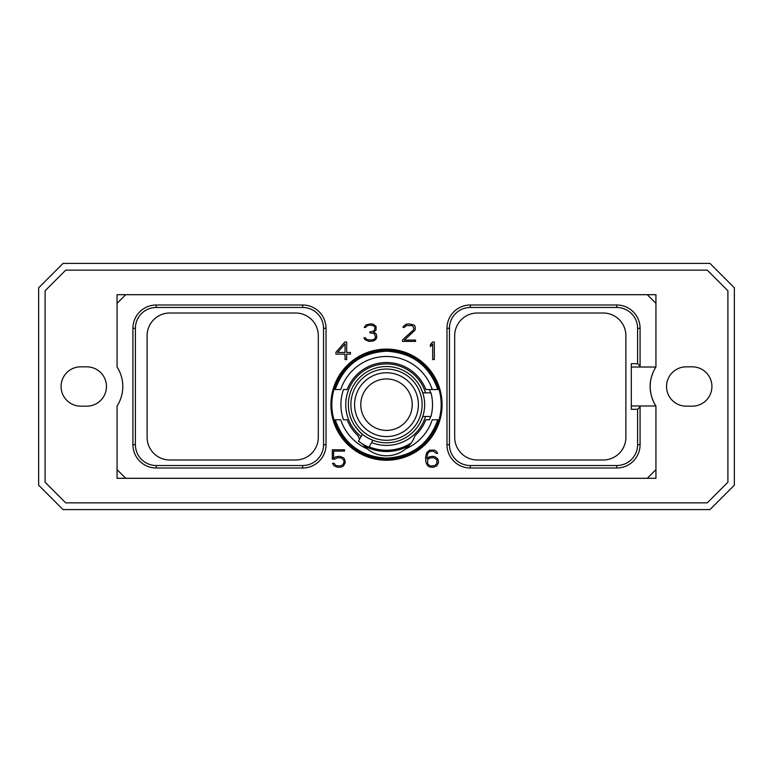 <?xml version="1.0" encoding="UTF-8"?>
<svg xmlns="http://www.w3.org/2000/svg" width="773" height="773" viewBox="0 0 773 773"><rect width="100%" height="100%" fill="white"/><g stroke="black" fill="none" stroke-linecap="round" stroke-linejoin="round"><path stroke-width="1.16" d="M709.943 263.4L63.057 263.4L38.65 287.798L38.65 485.202L63.057 509.6L709.943 509.6L734.35 485.202L734.35 287.798L709.943 263.4M707.266 270.144L727.905 290.783L727.905 482.217L707.266 502.856L65.734 502.856L45.095 482.217L45.095 290.783L65.734 270.144L707.266 270.144M80.74 366.837A19.663 19.663 0 0 0 61.077 386.5A19.663 19.663 0 0 0 80.74 406.163L86.798 406.163A19.663 19.663 0 0 0 106.461 386.5A19.663 19.663 0 0 0 86.798 366.837L80.74 366.837M692.26 366.837L686.202 366.837A19.663 19.663 0 0 0 666.539 386.5A19.663 19.663 0 0 0 686.202 406.163L692.26 406.163A19.663 19.663 0 0 0 711.923 386.5A19.663 19.663 0 0 0 692.26 366.837M655.939 303.364L647.281 294.697L655.939 294.697L655.939 367.02C656.171 366.131 649.6 376.944 650.19 386.79C649.813 396.481 656.19 406.84 655.919 405.98A36.012 36.012 0 0 1 655.919 367.02L631.299 367.02M647.281 478.303L655.939 478.303L655.939 469.636L647.281 478.303L125.719 478.303L117.061 469.636L117.061 406.028A36.012 36.012 0 0 0 117.061 366.972L117.061 303.364L125.719 294.697L647.281 294.697M640.083 328.312L637.609 328.312L637.609 363.697L640.083 366.17L640.083 328.312A23.325 23.325 0 0 0 616.757 304.997L470.293 304.997A23.325 23.325 0 0 0 446.978 328.312L446.978 444.688A23.325 23.325 0 0 0 470.293 468.003L616.757 468.003A23.325 23.325 0 0 0 640.083 444.688L640.083 405.98L655.939 405.98L655.939 469.636M640.083 405.98L631.299 405.98M330.931 404.666A55.569 55.569 0 0 1 386.5 349.096A55.569 55.569 0 0 1 442.069 404.666A55.569 55.569 0 0 1 386.5 460.235A55.569 55.569 0 0 1 330.931 404.666M344.864 342.014L335.955 352.246L335.955 354.131L345.038 354.131L345.038 359.542L346.681 359.542L346.681 354.131L350.459 354.131L350.459 352.449L346.681 352.449L346.681 342.014L344.864 342.014M334.554 459.201L337.646 457.655L341.598 458.07L343.647 460.148L344.053 462.273L342.835 464.766L339.994 466.013L336.042 465.607L334.081 463.307L332.516 463.307L334.12 465.848L337.714 467.317L341.734 466.95L343.521 465.848L345.318 462.544L344.594 459.288L343.521 457.819L339.927 456.35L335.907 456.717L333.588 458.147L333.588 451.084L344.555 451.084L344.555 449.78L332.322 449.78L332.322 459.201L334.554 459.201M437.847 458.92L434.967 456.717L433.16 456.35L429.537 456.717L426.831 458.563L427.614 453.587L429.653 451.5L433.247 451.084L436.397 453.403L437.682 453.403L436.387 451.248L434.59 450.157L429.527 450.157L426.667 452.717L425.565 457.22L425.933 462.525L427.74 465.848L429.527 466.95L433.16 467.317L436.764 465.848L438.562 462.544L437.847 458.92M434.32 359.542L434.32 342.014L432.513 342.014L430.406 344.516L430.406 346.633L432.677 343.927L432.677 359.542L434.32 359.542M402.559 339.898L402.559 341.386L415.545 341.386L415.545 340.081L404.443 340.081L415.198 329.974L415.198 326.399L413.787 324.95L408.695 323.848L406.125 324.225L403.284 326.399L403.023 327.472L404.347 327.472L406.279 325.559L411.825 325.559L413.062 326.399L413.913 328.631L413.091 330.293L402.559 339.898M375.755 339.54L376.799 337.395L376.441 334.477L375.775 333.443L373.465 332.506L376.065 329.974L376.074 326.399L373.233 324.225L370.663 323.848L365.948 324.95L364.276 327.472L365.59 327.472L367.533 325.559L369.513 325.153L373.079 325.559L374.316 326.399L375.156 327.694L374.345 330.284L373.504 331.153L369.861 331.965L369.861 332.883L373.456 333.279L374.712 334.139L375.543 337.521L374.277 339.25L371.475 340.081L367.175 339.676L365.185 337.762L363.928 337.762L364.856 339.54L368.827 341.386L373.224 341.009L375.755 339.54M637.609 363.697L631.299 363.697L631.299 409.304L637.609 409.304L637.609 444.688A20.852 20.852 0 0 1 616.757 465.53L470.293 465.53A20.852 20.852 0 0 1 449.451 444.688L449.451 328.312A20.852 20.852 0 0 1 470.293 307.47L616.757 307.47A20.852 20.852 0 0 1 637.609 328.312M625.888 335.704L625.888 437.296A22.697 22.697 0 0 1 603.191 459.993L477.376 459.993A22.697 22.697 0 0 1 454.688 437.296L454.688 335.704A22.697 22.697 0 0 1 477.376 313.007L603.191 313.007A22.697 22.697 0 0 1 625.888 335.704M640.083 406.83L637.609 409.304M640.083 366.17L640.083 367.02M169.809 459.993L295.624 459.993A22.697 22.697 0 0 0 318.312 437.296L318.312 335.704A22.697 22.697 0 0 0 295.624 313.007L169.809 313.007A22.697 22.697 0 0 0 147.112 335.704L147.112 437.296A22.697 22.697 0 0 0 169.809 459.993M135.391 444.688A20.852 20.852 0 0 0 156.243 465.53L302.707 465.53A20.852 20.852 0 0 0 323.549 444.688L323.549 328.312A20.852 20.852 0 0 0 302.707 307.47L156.243 307.47A20.852 20.852 0 0 0 135.391 328.312L135.391 444.688L132.917 444.688A23.325 23.325 0 0 0 156.243 468.003L302.707 468.003L302.707 465.53M132.917 444.688L132.917 328.312A23.325 23.325 0 0 1 156.243 304.997L302.707 304.997A23.325 23.325 0 0 1 326.022 328.312L326.022 444.688A23.325 23.325 0 0 1 302.707 468.003M117.061 303.364L117.061 294.697L125.719 294.697M125.719 478.303L117.061 478.303L117.061 469.636M439.035 419.797C430.29 444.63 412.782 457.809 386.5 459.336C360.218 457.809 342.71 444.63 333.965 419.797L335.221 419.797C343.869 443.886 360.952 456.659 386.5 458.128C412.048 456.659 429.131 443.886 437.779 419.797L439.035 419.797A54.67 54.67 0 0 0 439.035 389.524L437.779 389.524C429.131 365.445 412.048 352.672 386.5 351.203C360.952 352.672 343.869 365.445 335.221 389.524L333.965 389.524A54.67 54.67 0 0 0 333.965 419.797M333.965 389.524C342.71 364.701 360.218 351.522 386.5 349.995C412.782 351.522 430.29 364.701 439.035 389.524M437.779 389.524L425.826 389.524A42.138 42.138 0 0 0 347.174 389.524L343.492 389.524A45.588 45.588 0 0 0 343.492 419.797L347.174 419.797A42.138 42.138 0 0 0 358.005 435.711L358.972 438.078M437.779 419.797L432.252 419.797A48.197 48.197 0 0 1 405.777 448.842A30.273 30.273 0 0 1 367.223 448.842A48.197 48.197 0 0 1 340.748 419.797L335.221 419.797M334.941 419.797L334.458 419.797M334.941 389.524L334.458 389.524M430.532 392.858A45.588 45.588 0 0 0 429.508 389.524L432.252 389.524A48.197 48.197 0 0 0 340.748 389.524L335.221 389.524M438.542 389.524L437.866 389.524M430.532 416.473A45.588 45.588 0 0 1 429.508 419.797L425.826 419.797A42.138 42.138 0 0 1 414.995 435.711L413.313 439.547M438.542 419.797L437.866 419.797M367.223 448.842L362.469 443.905M359.435 439.064L358.005 435.711M386.5 450.253A45.588 45.588 0 0 1 369.146 446.823A45.588 45.588 0 0 0 411.217 442.977L411.381 442.736M406.337 448.359A30.273 30.273 0 0 1 405.777 448.833C409.951 445.403 413.024 441.025 414.995 435.711M364.025 445.77A46.853 46.853 0 0 0 408.975 445.77M410.531 443.905A46.013 46.013 0 0 1 358.45 441.141L362.431 434.252C361.725 434.204 359.126 431.324 354.633 425.623L354.865 425.971M412.231 404.666C410.511 393.177 410.511 393.177 412.231 404.666C410.511 393.177 410.511 393.177 412.231 404.666C410.511 416.145 410.511 416.145 412.231 404.666C410.511 416.145 410.511 416.145 412.231 404.666M386.5 430.397A25.731 25.731 0 0 0 412.231 404.666A25.731 25.731 0 0 0 386.5 378.934A25.731 25.731 0 0 0 360.769 404.666A25.731 25.731 0 0 0 386.5 430.397M386.5 436.561A31.896 31.896 0 0 0 418.396 404.666A31.896 31.896 0 0 0 386.5 372.77A31.896 31.896 0 0 0 354.604 404.666A31.896 31.896 0 0 0 386.5 436.561M386.5 369.05A35.616 35.616 0 0 0 350.884 404.666A35.616 35.616 0 0 0 386.5 440.281A35.616 35.616 0 0 0 422.116 404.666A35.616 35.616 0 0 0 386.5 369.05M386.5 366.518A38.148 38.148 0 0 0 348.352 404.666A38.148 38.148 0 0 0 386.5 442.803A38.148 38.148 0 0 0 424.648 404.666A38.148 38.148 0 0 0 386.5 366.518M420.589 387.544L422.773 392.858L430.976 392.858A46.013 46.013 0 0 1 430.976 416.473L422.773 416.473L420.589 421.778M425.498 392.858A40.747 40.747 0 0 0 348.034 391.215A40.747 40.747 0 0 0 361.107 436.532M371.6 442.591A40.747 40.747 0 0 0 425.498 416.473M372.915 440.31L368.934 447.19M337.598 352.449L345.038 343.946L345.038 352.449L337.598 352.449M436.88 459.732L436.89 463.52L434.851 465.597L430.87 466.013L428.426 464.766L427.614 463.52L427.624 459.732L429.653 458.07L433.624 457.655L436.88 459.732M616.757 468.003L616.757 465.53M640.083 444.688L637.609 444.688M470.293 468.003L470.293 465.53M446.978 444.688L449.451 444.688M446.978 328.312L449.451 328.312M470.293 304.997L470.293 307.47M616.757 304.997L616.757 307.47M156.243 468.003L156.243 465.53M326.022 444.688L323.549 444.688M326.022 328.312L323.549 328.312M302.707 304.997L302.707 307.47M156.243 304.997L156.243 307.47M132.917 328.312L135.391 328.312"/></g></svg>
